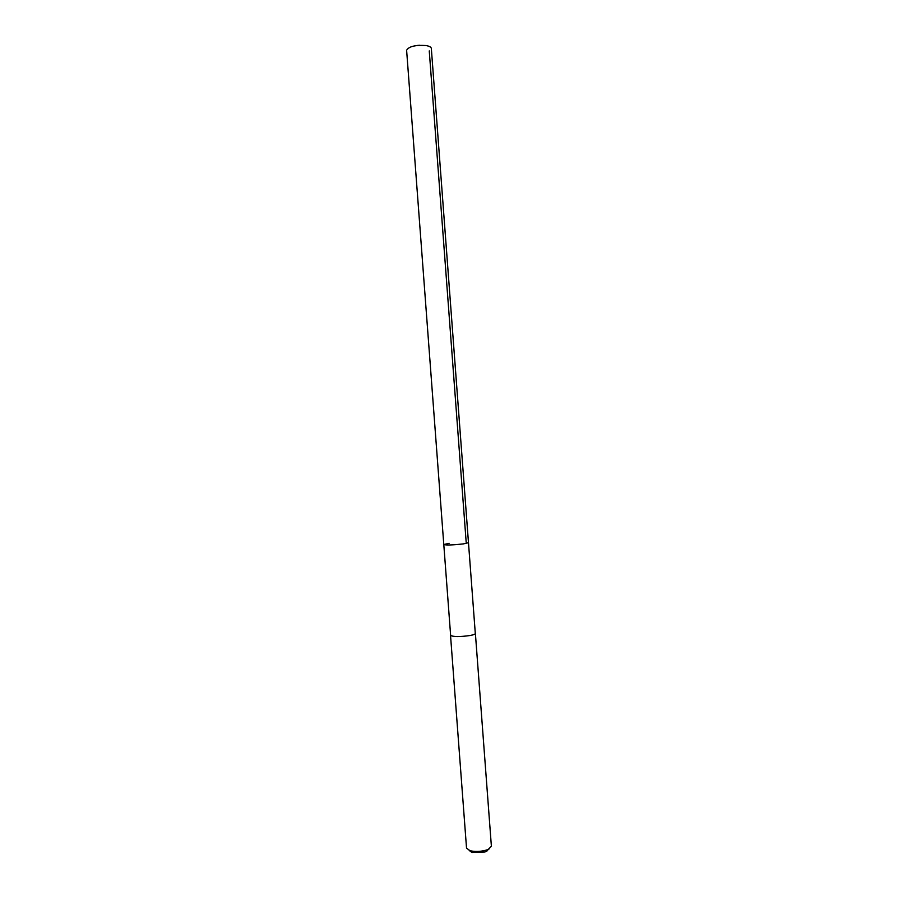 <?xml version="1.0" encoding="UTF-8"?>
<svg xmlns="http://www.w3.org/2000/svg" width="898" height="898" viewBox="0 0 898 898"><rect width="100%" height="100%" fill="white"/><g stroke="black" fill="none" stroke-linecap="round" stroke-linejoin="round"><path stroke-width="1.35" d="M431.332 48.514L431.332 48.436C431.119 47.066 429.266 46.09 425.798 45.529C415.168 44.911 408.77 46.494 406.614 50.288L406.626 50.367M431.332 48.436L475.3 633.494C475.233 634.168 473.515 634.83 470.148 635.492C459.686 636.963 453.187 636.907 450.628 635.346L443.792 544.547C446.284 545.277 452.783 545.064 463.267 543.919L468.475 542.684L463.267 543.919C452.783 545.064 446.284 545.277 443.792 544.547L449.123 543.29M475.278 633.247L475.39 633.483C475.334 634.168 473.605 634.841 470.204 635.492C459.664 636.974 453.108 636.929 450.527 635.357L450.605 635.099M450.527 635.357L466.533 848.139L469.968 850.687C475.064 851.876 480.52 851.674 486.334 850.08L488.366 849.306L491.386 846.275L475.39 633.483M469.205 850.451L471.966 852.483L485.032 851.989L489.084 848.958M418.67 45.327L419.321 45.282M429.255 50.917L466.185 542.269M443.792 544.547L406.614 50.288M417.447 45.439L419.894 45.259M486.66 851.371L488.366 849.306M471.966 852.483L469.968 850.687"/></g></svg>
